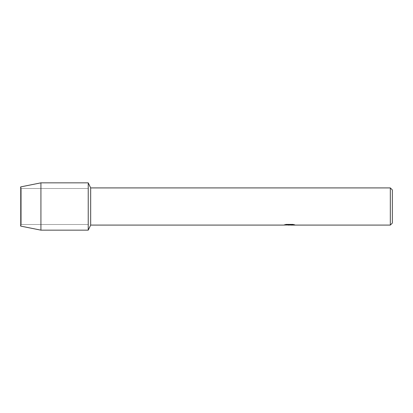 <?xml version="1.0" encoding="UTF-8"?>
<svg xmlns="http://www.w3.org/2000/svg" width="413" height="413" viewBox="0 0 413 413"><rect width="100%" height="100%" fill="white"/><g stroke="black" fill="none" stroke-linecap="round" stroke-linejoin="round"><path stroke-width="0.31" stroke-dasharray="2.06 1.55" d="M21.362 224.496L20.65 226.097L20.65 186.903L21.362 188.504L88.232 188.504L88.232 224.496L21.362 224.496L21.362 188.504L21.362 224.496L20.65 226.097L20.65 186.903L21.362 188.504L21.362 224.496L21.362 188.504L88.232 188.504L88.232 224.496L88.232 188.504L88.232 224.496L21.362 224.496M289.461 224.93L293.602 224.646L293.602 224.935L290.912 225.044M293.602 224.935L289.498 225.049M290.974 225.085L293.602 224.966M294.603 224.801L292.863 224.373L286.266 224.409M287.861 225.049L285.961 224.373L288.413 225.049M286.266 224.373L284.655 224.765M289.874 224.765L283.514 225.085M283.974 224.92L286.183 224.331M286.183 224.362L283.974 224.951M392.35 189.944L392.35 223.056M390.321 187.915L390.321 225.085M90.669 187.915L90.669 225.085M88.232 182.845L88.232 230.155L88.232 182.845M40.923 182.845L40.923 230.155"/><path stroke-width="0.62" d="M284.655 224.765L289.874 224.801L283.514 225.085L90.669 225.085L88.232 230.155L40.923 230.155L20.65 226.097L20.65 186.903L40.923 182.845L88.232 182.845L90.669 187.915L390.321 187.915L392.35 189.944L392.35 223.056L390.321 225.085L290.974 225.085L294.603 224.801M90.669 225.085L90.669 187.915M88.232 230.155L88.232 182.845L88.232 230.155M289.498 225.049L287.861 225.049M289.203 225.085L288.413 225.085M390.321 225.085L390.321 187.915M289.874 224.801L284.526 224.801L286.266 224.409L292.863 224.409L294.779 224.848L290.912 225.075M283.746 225.049L289.461 224.961M40.923 230.155L40.923 182.845M20.65 226.097L20.65 186.903M289.203 225.049L290.912 225.049"/></g></svg>
